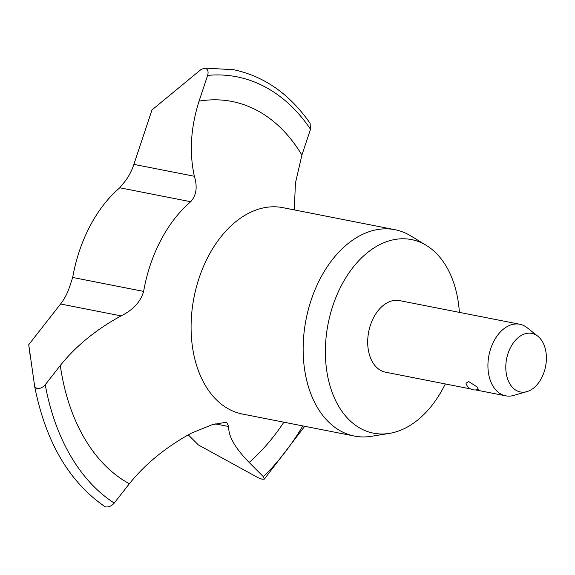 <?xml version="1.0" encoding="UTF-8"?>
<svg xmlns="http://www.w3.org/2000/svg" width="575" height="575" viewBox="0 0 575 575"><rect width="100%" height="100%" fill="white"/><g stroke="black" fill="none" stroke-linecap="round" stroke-linejoin="round"><path stroke-width="0.86" d="M205.131 68.102C207.855 69.151 208.689 71.58 207.632 75.397L199.072 101.142C190.72 127.362 189.146 152.404 194.357 176.266C197.62 186.875 196.406 195.363 190.706 201.724A121.569 80.867 101.1 0 0 160.827 240.228A121.569 80.867 101.1 0 0 143.621 291.41C140.645 301.817 133.12 309.975 121.052 315.891C96.176 329.482 75.922 346.013 60.289 365.492L45.231 384.725C42.823 387.514 40.034 388.801 36.872 388.585L34.694 386.551L28.75 344.662L60.576 303.995A44.412 29.541 101.1 0 0 69.381 287.464L72.694 277.459A121.569 80.867 -78.9 0 1 89.908 226.277A121.569 80.867 -78.9 0 1 119.787 187.773L125.242 181.06A44.412 29.541 101.1 0 0 133.882 164.371L151.98 109.947L201.243 69.323L205.131 68.102M294.271 209.897L295.442 183.03L301.911 155.085L310.514 129.217L310.112 123.302C289.57 93.941 264.018 76.073 233.464 69.704L204.154 68.051M34.694 386.551L34.708 386.63C45.641 441.722 68.964 481.677 104.693 506.489L105.858 506.949C109.027 507.157 111.823 505.863 114.231 503.067L129.361 483.74C145.374 463.831 166.103 446.94 191.54 433.068L212.369 424.637L226.593 422.165L228.742 426.535C228.182 436.001 234.988 447.968 249.155 462.444L263.35 476.661L264.342 479.09L262.243 479.277L257.938 477.602L198.339 444.913L188.305 434.865M389.39 433.399L371.371 436.303A105.153 69.949 -78.9 0 1 354.401 436.066A105.153 69.949 -78.9 0 1 320.332 278.429A105.153 69.949 -78.9 0 1 394.989 229.713A105.153 69.949 -78.9 0 1 410.787 235.915L426.37 245.424A98.641 65.615 101.1 0 0 341.507 285.308A98.641 65.615 101.1 0 0 330.884 388.693A98.641 65.615 101.1 0 0 389.39 433.399A98.641 65.615 101.1 0 0 443.505 387.471A98.641 65.615 101.1 0 0 445.287 383.942M526.966 391.604L513.798 395.406A36.469 24.258 -78.9 0 1 505.698 395.823A36.469 24.258 -78.9 0 1 493.882 341.155A36.469 24.258 -78.9 0 1 519.778 324.257A36.469 24.258 -78.9 0 1 527.117 327.707L537.855 336.224A29.835 19.845 -78.9 0 1 541.521 378.12A29.835 19.845 -78.9 0 1 526.966 391.604A29.835 19.845 -78.9 0 1 507.833 379.586A29.835 19.845 -78.9 0 1 510.672 347.221A29.835 19.845 -78.9 0 1 537.855 336.224M470.515 388.901L385.466 372.176A36.469 24.258 -78.9 0 1 373.649 317.508A36.469 24.258 -78.9 0 1 399.546 300.61L519.778 324.257M468.611 381.498L477.077 386.953L478.285 389.268A9.121 9.121 0 0 1 466.002 383.266L468.611 381.498M459.368 312.376A98.641 65.615 101.1 0 0 426.37 245.424M30.094 355.17L29.375 349.794A183.31 121.943 -78.9 0 1 28.75 344.662M207.632 75.397A224.66 149.45 -78.9 0 1 310.514 129.217M302.795 425.917A224.66 149.45 -78.9 0 1 263.35 476.661M114.231 503.067A224.66 149.45 -78.9 0 1 45.231 384.725M241.198 413.921L242.341 414.022A105.153 69.949 -78.9 0 1 208.272 256.393A105.153 69.949 -78.9 0 1 282.936 207.668L394.989 229.713M283.885 422.194A199.518 132.724 -78.9 0 1 249.155 462.444M129.361 483.74A199.518 132.724 -78.9 0 1 60.289 365.492M199.072 101.142A199.518 132.724 -78.9 0 1 301.911 155.085M133.882 164.371L194.357 176.266M119.787 187.773L190.706 201.724M215.158 423.861L228.742 426.535M60.576 303.995L121.052 315.891M72.694 277.459L143.621 291.41M304.728 426.291L264.342 479.09M282.936 207.668L281.836 207.331M475.698 389.922L505.698 395.823M242.341 414.022L354.401 436.066"/></g></svg>
